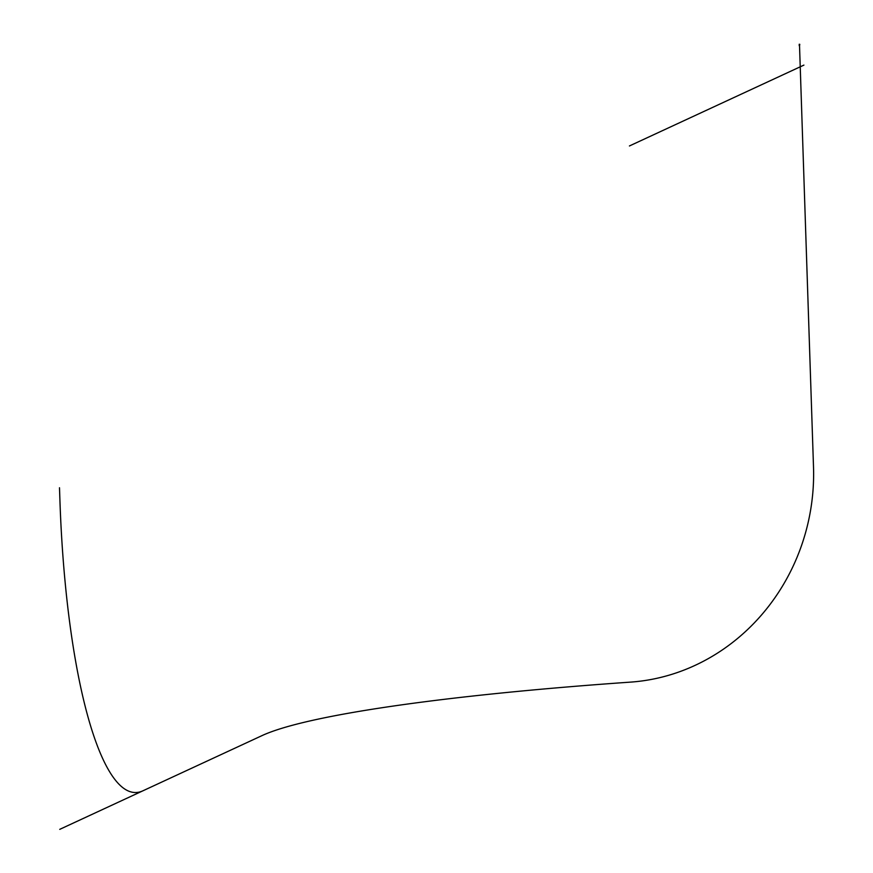 <?xml version="1.0" encoding="UTF-8"?>
<svg xmlns="http://www.w3.org/2000/svg" width="873" height="873" viewBox="0 0 873 873"><rect width="100%" height="100%" fill="white"/><g stroke="black" fill="none" stroke-linecap="round" stroke-linejoin="round"><path stroke-width="1.31" d="M799.177 44.37L799.755 44.381L799.177 44.37M799.766 44.927L799.144 45.571M813.505 466.946L799.504 44.938L813.505 466.946A202.994 189.114 102.6 0 1 630.513 682.119A202.994 189.114 -77.4 0 0 813.505 466.946M59.746 829.35L261.998 735.623A594.273 57.956 -1.9 0 1 630.513 682.119A594.273 57.956 178.1 0 0 261.998 735.623L142.954 790.785A327.048 73.016 89.4 0 1 59.877 498.985L59.495 487.767M803.913 65.104L629.422 145.966M799.755 44.381L799.166 44.305L799.723 44.261M799.744 44.283L799.166 44.392"/></g></svg>
